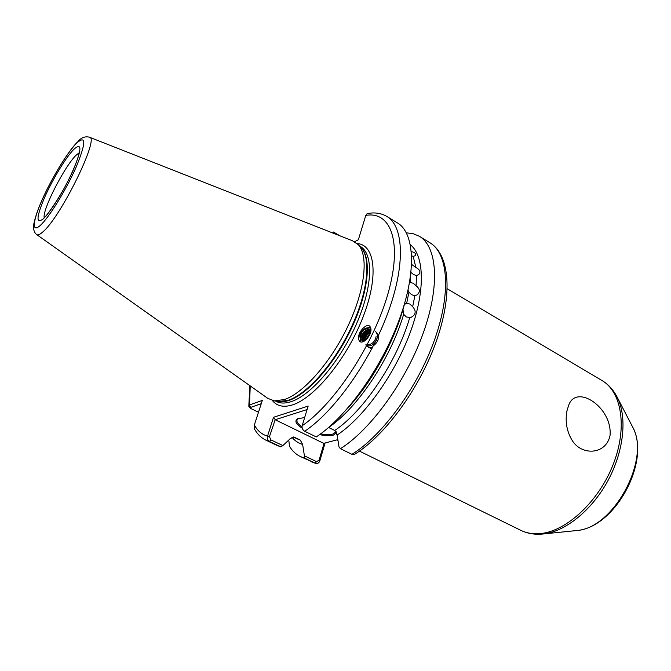 <?xml version="1.0" encoding="UTF-8"?>
<svg xmlns="http://www.w3.org/2000/svg" width="671" height="671" viewBox="0 0 671 671"><rect width="100%" height="100%" fill="white"/><g stroke="black" fill="none" stroke-linecap="round" stroke-linejoin="round"><path stroke-width="1.01" d="M566.903 411.113C565.133 421.178 566.634 430.505 571.398 439.094C580.247 455.961 605.93 455.483 610.04 435.521C612.698 407.314 575.785 383.091 568.53 405.703L566.903 411.113M411.004 272.527L413.546 274.556L416.465 275.555L418.603 274.707C420.994 272.149 420.088 269.734 415.877 267.461L411.642 264.449M404.353 304.517L406.676 303.25L409.889 304.055L412.673 306.697C416.557 311.319 415.886 314.934 410.66 317.542L406.391 316.989L403.665 314.313L402.961 309.524M409.595 282.348L413.227 283.246L416.112 285.779C420.222 289.092 420.432 292.17 416.75 295.039L414.888 295.651L411.768 294.795L408.924 292.195L408.027 290.191M360.99 342.051L359.681 335.676C361.493 329.855 365.175 327.205 370.736 327.725M358.951 335.123C359.06 332.153 365.98 323.196 369.704 326.106C371.113 328.002 371.382 330.115 370.509 332.447C370.4 335.433 363.565 344.34 359.807 341.573C358.331 339.652 358.046 337.505 358.951 335.123M336.683 432.644L333.353 435.11C329.964 435.957 325.368 435.806 319.555 434.649M302.218 428.182C296.02 424.248 294.401 421.136 297.379 418.855L304.668 417.521M298.494 418.318L296.892 420.381C296.741 422.277 298.461 424.424 302.034 426.798M320.696 433.827C325.829 434.749 329.906 434.825 332.917 434.053L336.112 431.671M89.604 137.278L352.476 240.763L358.348 244.697C368.74 255.877 365.074 290.006 347.947 326.098C330.904 362.189 303.51 393.223 284.462 399.53L274.405 400.897L267.779 398.356L36.796 234.649M370.929 330.333C366.559 330.04 363.665 332.061 362.239 336.389L363.38 341.623M370.954 330.057C366.358 329.386 363.263 331.357 361.677 335.97L363.271 341.673M370.82 331.139C367.045 331.508 364.588 333.554 363.447 337.295L363.858 341.388M370.887 330.736C366.819 330.82 364.152 332.866 362.894 336.876L363.598 341.522M370.577 332.212C367.507 333.084 365.527 335.072 364.647 338.192L364.605 340.935M370.711 331.675C367.297 332.33 365.091 334.368 364.093 337.773L364.227 341.178M370.082 333.722L365.846 339.081L365.703 340.088M370.358 332.95C367.716 334.024 366.03 335.928 365.292 338.67L365.141 340.549M369.562 334.913L366.559 339.274M411.675 255.836L413.193 256.414L415.139 255.693C416.423 253.881 415.173 252.514 411.39 251.575M276.88 445.376L280.713 446.819L269.516 441.501C267.544 440.268 266.882 438.473 267.544 436.108L273.516 417.287L308.157 406.064L302.16 425.75C301.774 428.132 302.613 429.977 304.684 431.277L316.267 436.93C346.194 417.337 381.698 367.851 399.312 319.547C417.018 271.185 414.569 232.443 397.106 222.713L387.343 216.75M250.442 408.253L248.84 406.366L249.495 404.957L262.319 400.411L254.368 424.961L254.544 429.096C257.379 434.221 261.271 437.962 266.228 440.319L269.516 441.501L270.757 439.815L282.885 445.586L280.713 446.819M302.16 425.75C334.904 403.581 374.032 343.812 388.224 292.816C402.642 241.694 390.715 210.946 365.787 215.399L358.356 239.757L354.607 241.703M297.228 438.876L300.348 440.117L294.032 437.098L290.358 438.566L282.885 445.586M288.765 440.067L289.545 446.383C292.38 451.097 296.07 454.519 300.616 456.649L304.08 457.924L304.416 455.844L302.638 444.479C298.352 443.195 294.77 440.763 291.91 437.173M325.091 442.977L319.782 461.027C318.951 463.007 317.576 463.795 315.655 463.393L304.08 457.924M300.348 440.117L302.638 444.479M339.895 235.806L333.479 232.032L332.573 232.921M348.09 407.75C372.925 380.952 395.915 338.444 404.747 302.998M328.622 427.469L334.72 430.488C363.447 411.499 396.871 361.795 409.696 317.744M410.409 244.689C424.693 256.314 425.523 291.793 409.771 333.68C394.078 375.534 363.632 417.479 337.11 435.06L339.023 446.961L340.415 448.706C370.744 429.692 406.156 380.969 423.242 333.051C440.436 285.074 437.165 246.257 419.048 236.117L413.068 233.667L406.391 232.837M340.415 448.706L351.948 454.326L354.9 454.141M337.11 435.06L334.72 430.488M304.684 431.277C334.418 411.407 369.964 361.552 387.821 313.063C405.787 264.517 403.732 225.817 386.588 216.297C381.296 213.303 375.332 212.313 368.698 213.336L367.037 213.747L365.787 215.399M307.1 409.536L275.169 419.744L323.707 443.346L337.84 439.639M304.416 455.844L316.494 461.598L319.06 460.256L324.068 443.254M275.169 419.744L269.482 436.595L270.757 439.815M261.254 403.69L250.526 407.448L251.004 408.605L258.486 412.246M319.06 460.256L319.782 461.027M254.368 424.961C257.438 430.757 261.824 434.473 267.544 436.108L269.482 436.595M273.516 417.287L274.967 419.258M250.249 385.934L249.495 404.957L250.526 407.448M363.036 341.765C359.79 338.469 359.807 334.712 363.095 330.476C365.762 328.564 368.396 328.262 370.971 329.578M376.079 336.674C374.854 342 371.759 344.743 366.794 344.886M361.132 339.358C361.141 333.554 364.068 330.124 369.931 329.092M375.332 331.289C380.902 336.674 373.831 347.93 366.827 345.557M362.273 339.492C362.508 334.829 364.907 331.742 369.486 330.224M375.265 331.155C379.996 336.205 379.367 341.086 373.361 345.808M363.481 340.365C363.716 335.735 366.106 332.657 370.652 331.139M372.539 347.402C369.587 347.88 367.339 347.024 365.796 344.827M364.672 340.893C364.915 337.06 366.861 334.259 370.509 332.472M372.002 348.442C369.453 348.274 367.624 347.092 366.525 344.886M366.148 339.685L369.78 334.452M79.304 152.669L76.343 155.001C65.062 165.477 42.567 209.134 44.143 217.614M73.944 149.222C81.996 142.277 81.87 148.987 73.567 169.335C65.221 188.484 50.56 212.279 43.112 218.964C35.823 224.206 36.393 216.876 44.823 196.964C52.858 178.88 66.177 156.989 73.944 149.222M40.235 225.456C48.991 217.698 66.446 189.39 76.335 166.668C86.114 142.613 86.215 134.77 76.637 143.141C67.436 152.409 51.852 178.058 42.399 199.295C32.82 220.642 31.327 233.567 40.235 225.456M77.87 141.598C81.157 137.647 84.974 136.163 89.302 137.152C100.44 136.23 60.549 217.765 42.516 232.191C39.765 234.615 37.844 235.42 36.729 234.607C34.003 232.535 33.055 228.903 33.877 223.695C35.278 216.993 38.021 209.025 42.114 199.79C51.751 178.075 67.696 151.898 77.056 142.411M576.104 530.644L577.538 530.459C614.082 527.549 650.795 458.88 632.753 427.251L631.713 425.246M520.637 530.241L521.166 530.501C526.995 533.286 533.579 534.292 540.927 533.512C566.987 530.937 599.136 500.943 613.361 463.988C627.754 427.05 621.547 391.344 601.585 380.281C608.463 384.307 613.822 390.262 617.664 398.163C627.192 417.832 623.829 450.971 608.262 480.059C592.711 509.146 566.903 530.518 545.112 533.73L540.901 534.175M616.448 395.789L632.753 427.251C650.971 460.784 615.743 526.668 577.538 530.459L543.141 533.982C535.131 534.821 527.809 533.655 521.166 530.501L359.455 451.113M358.348 244.697L361.09 247.624C371.407 258.738 367.867 292.422 351.008 327.96C334.233 363.514 307.209 394.053 288.329 400.26L278.356 401.594L276.637 401.283M360.126 246.593C371.726 256.087 369.327 289.52 352.594 325.913C335.961 362.298 308.174 394.137 288.874 400.444C284.068 402.055 279.874 402.315 276.293 401.224M359.614 246.047L360.151 246.366C373.596 253.462 372.959 286.383 356.469 323.934C340.088 361.476 311.201 395.202 291.248 401.627C285.51 403.514 280.671 403.523 276.712 401.635L275.655 401.115M357.266 243.607C375.173 244.689 379.006 276.418 362.835 317.559C346.848 358.666 314.514 398.029 292.581 404.856C283.648 407.658 276.922 406.215 272.401 400.52M415.877 267.461L413.193 256.414M412.673 306.697L414.888 295.651M408.924 292.195L406.676 303.25M410.568 276.1L410.199 282.323M416.112 285.779L416.465 275.555M294.41 437.249L293.579 436.98M311.218 461.69L315.253 463.233L316.494 461.598M403.665 314.313C390.723 358.348 357.366 408.144 328.765 427.343M351.948 454.326C382.47 435.588 417.823 387.226 434.665 339.492C451.617 291.709 447.968 252.85 429.541 242.516L419.845 236.603M569.956 436.402L571.398 439.094M405.787 303.401L405.175 303.661M298.335 418.41L297.379 418.855M297.119 419.652L296.892 420.381M79.673 151.269C79.488 150.002 80.21 155.37 70.019 176.867C60.876 196.343 46.307 216.632 44.437 217.404M274.405 400.897L276.67 401.292M368.203 381.958L367.708 381.698M389.18 343.644L389.708 344.064M382.881 356.184L383.46 356.611M601.585 380.281L447.255 288.773M337.991 440.579L336.683 439.933M277.366 445.611L266.228 440.319M297.236 438.884L293.21 436.938M315.655 463.393L300.616 456.649M248.824 406.072L249.83 385.632M332.447 232.871L332.959 232.434M403.472 307.209C394.556 340.046 373.789 378.528 351.193 404.059M430.254 242.952C450.006 255.433 452.766 294.653 436.225 341.472C419.601 388.366 385.154 435.554 354.531 454.368M394.171 333.94L393.684 333.672M398.649 322.374L398.18 322.558M568.53 405.703L566.945 410.904"/></g></svg>

